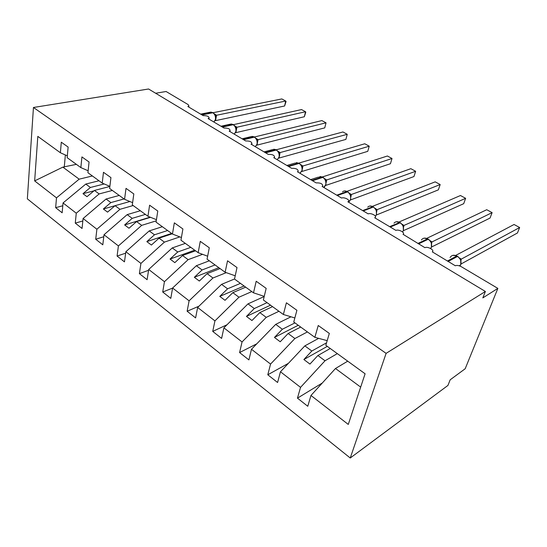 <?xml version="1.0" encoding="UTF-8"?>
<svg xmlns="http://www.w3.org/2000/svg" width="547" height="547" viewBox="0 0 547 547"><rect width="100%" height="100%" fill="white"/><g stroke="black" fill="none" stroke-linecap="round" stroke-linejoin="round"><path stroke-width="0.82" d="M350.244 458.003L447.931 385.437L450.181 379.796L465.182 368.753L497.859 288.392L482.823 297.896L485.387 291.469L148.572 88.997L33.449 107.485L27.35 198.848L350.244 458.003L386.114 353.355L33.449 107.485M337.321 353.629L325.014 360.774L317.889 355.509L330.251 348.494M322.286 383.016L297.459 398.148L300.542 387.365L325.014 360.774M327.188 340.658L314.853 337.328L318.238 325.506L329.328 333.417L325.814 345.28L365.102 373.779L348.275 424.431L310.969 395.467L307.77 406.271L297.459 398.148M310.969 395.467L335.482 368.507L347.714 361.164M155.635 93.243L166.09 91.506L188.161 104.607L188.934 106.022L187.86 106.521L203.183 115.643C207.012 115.588 208.988 116.408 209.125 118.097L208.113 118.583L224.031 128.053C227.969 127.984 229.993 128.846 230.096 130.644L229.152 131.102L245.692 140.955C249.753 140.866 251.825 141.776 251.887 143.69L251.018 144.128L268.221 154.37C272.42 154.268 274.526 155.232 274.553 157.262L273.76 157.666L291.674 168.332C296.009 168.216 298.17 169.235 298.149 171.396L297.445 171.765L316.098 182.876C320.583 182.746 322.792 183.833 322.73 186.13L322.115 186.459L341.567 198.041C344.254 196.913 350.429 200.038 348.357 201.494L347.844 201.775L368.145 213.863C370.852 212.612 377.368 216.038 375.105 217.535L374.695 217.768L395.905 230.396C398.626 229.008 405.525 232.762 403.05 234.301L424.93 247.675C427.658 246.136 434.974 250.259 432.274 251.839L455.302 265.76C456.923 265.131 458.933 265.452 461.333 266.717L497.859 288.392M307.407 331.933L294.901 338.525L288.125 333.52L300.679 327.051M288.426 363.317L267.791 374.777L270.553 364.083L294.901 338.525M300.542 387.365L280.461 371.769L277.589 382.497L267.791 374.777M280.461 371.769L304.85 345.875L318.662 338.354M278.936 311.277L266.252 317.363L259.804 312.604L272.522 306.621M256.769 343.824L239.586 352.562L242.054 341.95L266.252 317.363M270.553 364.083L251.476 349.266L248.906 359.899L239.586 352.562M251.476 349.266L275.722 324.357L290.983 316.795M251.791 291.585L238.971 297.212L232.824 292.672L245.671 287.148M227.026 324.74L212.735 331.407L214.937 320.891L238.971 297.212M242.054 341.95L223.901 327.851L221.61 338.402L212.735 331.407M223.901 327.851L247.989 303.872L264.194 296.549M226.267 272.652L212.954 277.999L207.094 273.664L220.051 268.563M198.978 306.17L187.136 311.243L189.098 300.823L212.954 277.999M214.937 320.891L197.645 307.462L195.6 317.91L187.136 311.243M197.645 307.462L221.562 284.351L234.519 278.991M202.581 254.328L188.127 259.654L182.527 255.517L195.566 250.806M172.585 288.112L162.719 292.009L164.449 281.684L188.127 259.654M189.098 300.823L172.606 288.016L170.794 298.368L162.719 292.009M172.606 288.016L196.339 265.726L209.337 260.796M179.833 236.906L164.401 242.13L159.04 238.171L172.148 233.822M148.572 270.286L139.389 273.63L140.914 263.408L164.401 242.13M164.449 281.684L148.702 269.459L147.109 279.708L139.389 273.63M148.702 269.459L172.25 247.928L185.324 243.374M156.257 220.831L141.7 225.364L136.579 221.576L150.541 217.309M125.66 253.172L117.079 256.058L118.412 245.938L141.7 225.364M140.914 263.408L125.865 251.723L124.463 261.876L117.079 256.058M125.865 251.723L149.215 230.909L162.35 226.711M133.153 205.535L119.971 209.31L115.061 205.686L129.892 201.515M103.773 236.735L95.725 239.237L96.887 229.22L119.971 209.31M118.412 245.938L104.012 234.752L102.802 244.81L95.725 239.237M104.012 234.752L127.171 214.629L140.34 210.745M112.354 190.445L99.151 193.925L94.44 190.452L109.858 186.459M82.843 220.947L75.274 223.121L76.265 213.207L99.151 193.925M96.887 229.22L83.096 218.513L82.05 228.461L75.274 223.121M83.096 218.513L106.05 199.026L119.246 195.443M314.853 337.328L293.76 322.033L296.905 310.286L286.396 302.792L283.367 314.491L263.367 299.982L266.17 288.365L256.201 281.247L253.507 292.83L234.506 279.052L237.001 267.551L227.538 260.796L225.132 272.249L207.067 259.148L209.289 247.777L200.277 241.35L198.151 252.68L180.948 240.201L182.91 228.961L174.336 222.841L172.455 234.041L156.059 222.144L157.782 211.033L149.605 205.2L147.95 216.27L132.306 204.92L133.817 193.939L126.008 188.366L124.566 199.306L109.619 188.462L110.932 177.611L103.472 172.291L102.221 183.101L87.93 172.729L89.058 162.001L81.927 156.914L80.853 167.594L67.165 157.673L68.129 147.075L61.298 142.199L60.389 152.757L37.811 136.381L34.659 180.9L56.498 197.857L79.171 179.17L62.857 167.122L34.659 180.9M294.847 317.964L283.367 314.491M264.242 296.371L253.507 292.83M235.21 275.804L225.132 272.249M207.641 256.208L198.151 252.68M181.419 237.521L172.455 234.041M156.442 219.682L147.95 216.27M132.62 202.65L124.566 199.306M109.872 186.363L102.221 183.101M88.135 170.773L80.853 167.594M92.388 175.963L79.171 179.17M56.498 197.857L55.657 207.669L62.153 212.79L63.049 202.944L85.797 184.059L99.007 180.763M62.796 205.768L55.657 207.669M67.336 155.847L60.389 152.757M76.265 213.207L63.049 202.944M326.545 342.825L311.817 351.024L304.85 345.875M311.817 351.024L303.872 359.529L309.937 364.083L317.889 355.509M294.936 322.887L282.348 329.253L275.722 324.357M282.348 329.253L274.444 337.437L280.214 341.766L288.125 333.52M267.052 302.655L254.307 308.542L247.989 303.872M254.307 308.542L246.451 316.412L251.941 320.535L259.804 312.604M240.454 283.367L227.579 288.802L221.562 284.351M227.579 288.802L219.778 296.392L225.015 300.317L232.824 292.672M215.067 264.946L202.089 269.965L196.339 265.726M202.089 269.965L194.342 277.288L199.334 281.042L207.094 273.664M190.8 247.347L177.748 251.982L172.25 247.928M177.748 251.982L170.055 259.052L174.828 262.635L182.527 255.517M167.587 230.513L154.473 234.793L149.215 230.909M154.473 234.793L146.842 241.63L151.403 245.049L159.04 238.171M145.365 214.39L132.203 218.342L127.171 214.629M132.203 218.342L124.641 224.954L129.003 228.229L136.579 221.576M124.06 198.937L110.87 202.581L106.05 199.026M110.87 202.581L103.369 208.988L107.554 212.127L115.061 205.686M104.245 183.963L90.419 187.477L85.797 184.059M90.419 187.477L82.987 193.679L86.994 196.688L94.44 190.452M76.375 164.353L62.857 167.122M360.671 387.112L335.482 368.507M386.114 353.355L485.387 291.469M65.36 154.965L64.272 167.095M93.981 190.835L82.987 193.679M115.034 205.706L103.369 208.988M150.179 217.166L124.641 224.954M171.608 233.425L146.842 241.63M194.705 250.177L170.055 259.052M218.841 267.688L194.342 277.288M244.085 285.999L219.778 296.392M270.519 305.171L246.451 316.412M298.224 325.267L274.444 337.437M327.297 346.36L303.872 359.529M215.785 116.791L215.142 114.897L213.296 112.832M284.604 105.988L285.719 101.031L286.06 101.503L284.604 105.988L215.484 120.641M213.925 122.043L215.463 119.417C215.764 116.484 214.896 114.261 212.865 112.75L281.835 98.932L285.719 101.031L216.544 115.26L215.559 120.62M214.52 113.933L216.544 115.26M215.142 115.362L216.468 115.273M236.201 128.832L235.566 126.938L233.651 124.784M304.337 116.75L305.534 111.738L305.794 112.176L304.337 116.75L235.778 132.675M233.446 124.661L301.513 109.571L305.534 111.738L236.926 127.239L235.853 132.661M234.909 125.913L236.926 127.239M235.566 127.383L236.851 127.26M257.377 141.256L256.769 139.437L254.779 137.194M324.747 127.882L326.033 122.822L324.747 127.882L256.905 145.153M254.43 136.989L321.875 120.579L326.033 122.822L258.075 139.67L256.899 145.099M256.078 138.357L258.075 139.67M256.769 139.868L257.999 139.69M279.38 154.172L278.792 152.422L276.72 150.083M345.875 139.41L347.249 134.302L345.875 139.41L278.881 158.09M276.228 149.789L342.948 131.971L347.249 134.302L280.043 152.586L279.469 156.127M278.061 151.273L280.043 152.586M278.792 152.832L279.968 152.606M302.252 167.594L301.513 165.591M367.755 151.341L369.232 146.186L367.755 151.341L301.78 171.519M298.874 163.095L364.774 143.772L369.232 146.186L302.874 166.008L302.382 169.016M300.918 164.709L302.874 166.008M301.691 166.309L302.806 166.028M326.046 181.563L325.506 179.97L323.256 177.413M324.692 178.678L326.627 179.97L392.014 158.5L390.435 163.717L325.615 185.46M326.627 179.97L326.176 182.589M392.014 158.5L387.392 156.004L322.422 176.927M325.506 180.332L326.552 179.99M350.818 196.106L350.306 194.588L347.96 191.922M349.444 193.228L351.277 194.527L415.645 171.279L413.956 176.544L350.436 199.956M351.352 194.5L350.928 196.804M415.645 171.279L410.852 168.688L346.921 191.334M350.306 194.93L351.277 194.527M376.63 211.258L376.151 209.829M375.242 208.386L377.04 209.672L440.171 184.537L438.359 189.857L376.315 215.026M377.109 209.645L376.712 211.675M440.171 184.537L435.193 181.85L372.432 206.342M376.145 210.137L377.04 209.672M403.549 227.06L403.098 225.72L403.966 225.432L403.583 227.217M403.966 225.432L465.641 198.315L463.706 203.682L403.324 230.704M465.641 198.315L460.465 195.518L399.023 221.993M402.148 224.202L403.898 225.46M431.651 243.559L431.234 242.314L428.554 239.258M430.236 240.714L431.939 241.945L492.115 212.626L490.044 218.048L431.597 246.991M432 241.911L431.638 243.456M492.115 212.626L486.734 209.72L426.756 238.335M431.227 242.56L431.939 241.945M461.012 260.796L460.622 259.647L457.818 256.447M459.583 257.965L461.224 259.155L519.65 227.518L517.435 232.988L460.984 264.023M461.285 259.121L460.95 260.427M519.65 227.518L514.057 224.489L455.713 255.408M457.101 256.023L452.916 255.326M460.622 259.866L461.224 259.155M202 114.938L212.865 112.75L210.014 112.244L200.633 114.125M212.81 112.545L201.522 114.651M216.55 115.301L215.709 116.429M236.926 127.28L236.174 128.08L235.935 127.813L236.174 131.355L234.253 134.145L235.873 131.506C236.215 128.531 235.333 126.268 233.22 124.709L230.109 124.224L220.974 126.234M222.431 127.102L233.22 124.709L232.728 124.415L221.932 126.808M233.152 124.49L231.005 123.978M236.195 128.791L236.106 128.395M258.075 139.711L257.111 140.251L257.336 143.909L255.333 146.699L257.063 144.052C257.446 141.044 256.543 138.74 254.355 137.126L250.936 136.675L242.095 138.815M243.641 139.731L254.355 137.126L253.835 136.825L243.128 139.423M254.259 136.887L251.982 136.36M257.37 141.208L257.281 140.811M277.247 159.745L279.073 157.085C279.496 154.042 278.58 151.69 276.303 150.022L272.55 149.625L264.051 151.881M265.692 152.859L276.303 150.022L275.77 149.707L265.151 152.538M276.18 149.762L273.767 149.215M280.043 152.627L279.278 153.707M300.023 173.303L301.951 170.63C302.423 167.553 301.486 165.153 299.127 163.43L299.53 163.478M288.618 166.514L299.127 163.43L294.983 163.109L286.874 165.474M298.97 163.15L288.057 166.179M302.874 166.049L302.135 167.102M323.708 187.402L325.745 184.722C326.279 181.611 325.315 179.156 322.86 177.372L318.286 177.166L310.628 179.621M312.487 180.722L322.86 177.372L322.279 177.03L311.899 180.373M322.675 177.071L319.92 176.476M326.627 180.011L325.916 181.036M348.357 202.082L349.383 201.385L350.524 199.395C351.106 196.243 350.128 193.741 347.577 191.894L346.969 191.539C345.301 190.636 343.817 190.732 342.518 191.833M337.349 195.525L347.577 191.894L346.969 191.539L336.74 195.163M347.352 191.566L344.398 190.951M351.345 194.541L350.668 195.532M376.309 210.062L376.48 214.609L375.433 216.373L376.343 214.684C376.986 211.498 375.98 208.94 373.327 207.019L373.697 207.04M363.27 210.957L373.327 207.019L372.692 206.65C370.791 205.638 369.136 205.809 367.741 207.156M373.068 206.663L362.634 210.581M377.102 209.686L376.459 210.636M403.228 225.925L403.371 230.567L402.599 231.962L403.269 230.629C403.973 227.402 402.948 224.79 400.178 222.793L400.534 222.8M390.319 227.067L400.178 222.793L399.522 222.41C397.334 221.275 395.502 221.535 394.018 223.176M399.878 222.417L389.655 226.67M403.959 225.473L403.358 226.383M430.708 248.543L431.371 247.271C432.151 244.003 431.091 241.336 428.205 239.265L427.522 238.861C425.012 237.589 422.988 237.952 421.436 239.942M418.571 243.887L428.205 239.265L427.522 238.861L417.874 243.477M427.863 238.854L424.151 238.164M431.993 241.952L431.433 242.82M459.938 266.047L460.738 264.666C461.586 261.357 460.506 258.622 457.49 256.468L456.772 256.044C453.894 254.628 451.665 255.121 450.078 257.507M448.109 261.473L457.49 256.468L456.772 256.044L447.384 261.042M461.278 259.162L460.759 259.982M375.105 217.535L374.989 217.938M348.357 201.494L348.213 202M322.73 186.13L322.573 186.725M298.149 171.396L297.978 172.086M274.553 157.262L274.375 158.035M251.887 143.69L251.709 144.538M230.096 130.644L229.918 131.56M209.125 118.097L208.947 119.075M188.934 106.022L188.763 107.055M213.939 122.049L215.785 119.26L215.792 116.826M213.221 112.785L210.786 112.053M277.172 159.697L279.326 156.955L279.373 154.083M299.865 173.208L302.176 170.514L302.012 166.233M301.684 165.926L299.462 163.437L296.392 162.575M302.238 167.478L302.129 166.213M323.462 187.259L324.426 186.937L325.944 184.619L325.752 180.25M326.026 181.406L326.012 180.175M325.506 179.97L325.315 179.607M348.275 201.795L349.383 201.385L350.695 199.306L350.504 194.848M350.784 195.901L350.839 194.705M350.306 194.588L350.101 194.199M375.926 209.398L373.006 206.629L369.888 206.028M376.589 210.998L376.698 209.829M403.098 225.726L400.479 222.766L396.445 221.747M403.495 226.732L403.659 225.59M402.865 225.261L403.324 225.836M430.503 248.434L431.439 247.23L431.33 242.492M431.576 243.148L431.788 242.027M430.981 241.815L431.433 242.342M459.302 265.821L460.772 264.645L460.704 259.798M460.916 260.304L461.176 259.182M460.362 259.121L460.786 259.593"/></g></svg>
